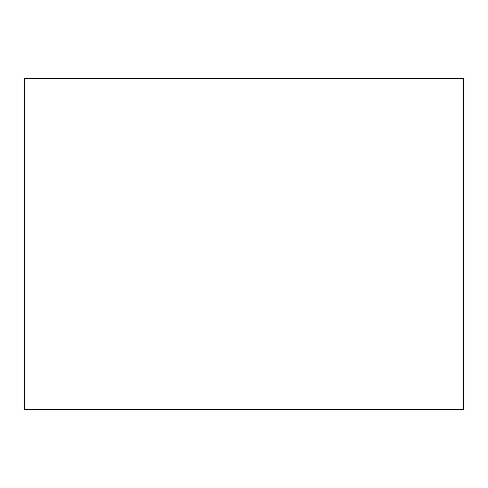 <?xml version="1.0" encoding="UTF-8"?>
<svg xmlns="http://www.w3.org/2000/svg" width="488" height="488" viewBox="0 0 488 488"><rect width="100%" height="100%" fill="white"/><g stroke="black" fill="none" stroke-linecap="round" stroke-linejoin="round"><path stroke-width="0.73" d="M463.6 154.397L463.6 333.603M463.6 78.47L463.6 409.53L24.4 409.53L24.4 78.47L463.6 78.47"/></g></svg>
